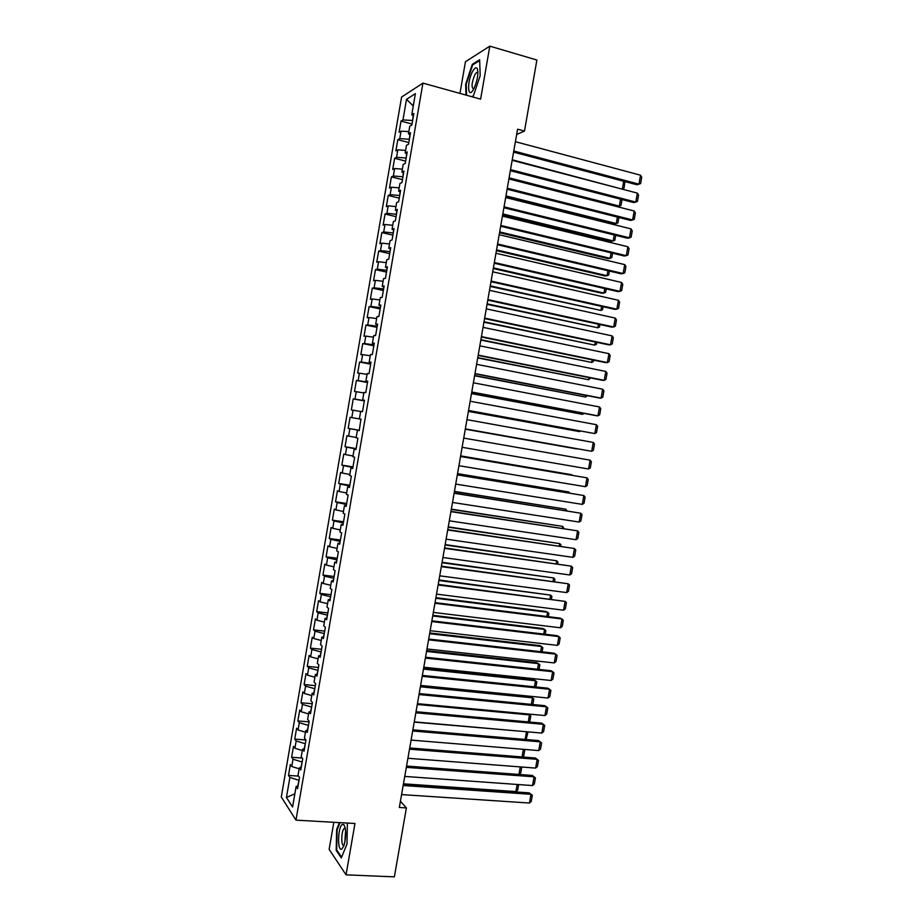 <?xml version="1.0" encoding="UTF-8"?>
<svg xmlns="http://www.w3.org/2000/svg" width="923" height="923" viewBox="0 0 923 923"><rect width="100%" height="100%" fill="white"/><g stroke="black" fill="none" stroke-linecap="round" stroke-linejoin="round"><path stroke-width="1.38" d="M333.826 822.289L329.142 849.368L346.044 874.842L394.363 876.85L406.397 807.913L400.42 801.256M401.586 97.065L281.284 796.976L295.971 820.143L422.93 83.116L401.586 97.065M422.93 83.116L480.618 99.142L489.813 46.15L465.446 61.737L459.954 93.408M413.262 105.983L406.524 99.326L402.982 119.921L401.009 121.086L399.094 132.266L401.055 131.147L399.763 138.623L397.813 139.708L395.886 150.864L397.836 149.849L396.544 157.325L394.606 158.306L392.69 169.463L394.617 168.54L393.336 176.005L391.41 176.904L389.494 188.05L391.41 187.207L390.129 194.672L388.225 195.48L386.31 206.614L388.202 205.864L386.91 213.328L385.029 214.032L383.114 225.166L384.995 224.52L383.714 231.973L381.834 232.584L379.93 243.707L381.787 243.141L380.507 250.595L378.649 251.125L376.746 262.236L378.58 261.763L377.299 269.204L375.465 269.643L373.561 280.742L375.384 280.361L374.103 287.803L372.281 288.149L370.377 299.248L372.188 298.96L370.908 306.39L369.108 306.644L367.192 317.731L368.992 317.535L367.712 324.954L365.923 325.115L364.02 336.203L365.796 336.099L364.527 343.518L362.751 343.587L360.847 354.651L362.612 354.64L361.331 362.058L359.578 362.035L357.674 373.1L359.428 373.18L358.147 380.588L356.405 380.472L354.513 391.525L356.243 391.698L354.963 399.105L353.244 398.898L351.34 409.95L353.059 410.204L351.778 417.6L350.071 417.311L348.179 428.353L349.875 428.699L348.606 436.083L346.91 435.702L345.017 446.732L346.702 447.17L345.421 454.566L343.748 454.093L341.856 465.111L343.518 465.642L342.248 473.026L340.587 472.461L338.695 483.467L340.345 484.09L339.076 491.463L337.437 490.817L335.545 501.824L337.172 502.527L335.914 509.9L334.276 509.15L332.395 520.157L334.011 520.953L332.741 528.314L331.126 527.483L329.246 538.478L330.838 539.355L329.58 546.716L327.977 545.793L326.096 556.777L327.677 557.757L326.407 565.107L324.838 564.103L322.946 575.075L324.515 576.137L323.258 583.486L321.689 582.39L319.808 593.351L321.354 594.504L320.096 601.854L318.55 600.665L316.658 611.614L318.204 612.86L316.935 620.198L315.412 618.918L313.52 629.867L315.043 631.205L313.785 638.531L312.274 637.17L310.393 648.108L311.893 649.527L310.636 656.853L309.136 655.399L307.255 666.337L308.744 667.848L307.486 675.163L305.998 673.617L304.117 684.543L305.594 686.147L304.336 693.461L302.871 691.823L300.99 702.749L302.456 704.434L301.198 711.737L299.744 710.018L297.864 720.932L299.306 722.709L298.048 730.012L296.618 728.201L294.737 739.104L296.168 740.961L294.91 748.265L293.491 746.361L291.622 757.264L293.029 759.214L291.772 766.505L290.376 764.521L288.495 775.401L298.556 776.105M406.524 99.326L415.385 93.65L411.762 114.706L413.423 115.837M359.393 418.904L361.193 419.227L359.393 418.904L360.685 411.346L362.497 411.623L364.458 400.224L362.647 400.005L363.95 392.437L365.773 392.61L367.735 381.211L365.9 381.084L367.204 373.515L369.05 373.596L371.011 362.174L369.154 362.151L370.458 354.582L372.327 354.559L374.288 343.137L372.419 343.206L373.723 335.626L375.603 335.511L377.576 324.077L375.684 324.25L376.988 316.658L378.88 316.451L380.853 305.005L378.949 305.271L380.264 297.679L382.168 297.368L384.141 285.922L382.226 286.28L383.53 278.677L385.456 278.284L387.429 266.816L385.491 267.278L386.806 259.663L388.745 259.167L390.717 247.699L388.768 248.252L390.071 240.638L392.044 240.049L394.017 228.569L392.044 229.216L393.36 221.601L395.332 220.909L397.317 209.429L395.321 210.167L396.636 202.552L398.632 201.756L400.617 190.265L398.609 191.107L399.913 183.481L401.932 182.592L403.916 171.09L401.886 172.024L403.201 164.398L405.232 163.417L407.216 151.903L405.174 152.941L406.489 145.292L408.543 144.219L410.527 132.693L408.462 133.823L409.777 126.186L411.843 125.009L413.839 113.471L411.762 114.706M360.916 419.18L359.232 430.614L357.432 430.245L356.14 437.802L357.916 438.206L355.955 449.582L354.19 449.12L352.886 456.677L354.651 457.173L352.69 468.549L350.936 467.984L349.644 475.53L351.386 476.13L349.436 487.494L347.694 486.836L346.402 494.382L348.133 495.063L346.171 506.427L344.452 505.677L343.16 513.211L344.867 513.996L342.918 525.337L341.21 524.506L339.918 532.029L341.614 532.906L339.664 544.247L337.968 543.312L336.676 550.835L338.36 551.804L336.41 563.134L334.737 562.107L333.445 569.618L335.107 570.679L333.157 582.009L331.507 580.879L330.215 588.389L331.865 589.555L329.915 600.861L328.276 599.65L326.984 607.149L328.611 608.407L326.673 619.714L325.046 618.398L323.754 625.898L325.369 627.248L323.419 638.543L321.815 637.135L320.535 644.623L322.127 646.065L320.189 657.361L318.597 655.861L317.304 663.349L318.885 664.883L316.947 676.155L315.378 674.563L314.085 682.051L315.654 683.678L313.716 694.95L312.159 693.265L310.878 700.742L312.424 702.461L310.486 713.721L308.94 711.945L307.659 719.409L309.182 721.221L307.255 732.481L305.732 730.612L304.44 738.065L305.963 739.981L304.025 751.23L302.525 749.257L301.233 756.722L302.732 758.718L300.794 769.955L299.306 767.901L298.025 775.355L299.514 777.443L297.575 788.669L296.11 786.523L292.579 806.99L286.442 797.484L289.891 777.443L288.495 775.401M516.661 134.481L524.483 131.078L517.584 129.197L399.336 807.475L406.397 807.913M302.167 761.983L300.967 767.382M291.772 766.505L299.156 768.813M293.029 759.214L301.902 761.96M296.11 786.523L298.06 785.865M305.317 743.673L304.163 748.784M294.91 748.265L302.306 750.526M296.168 740.961L305.051 743.661M299.306 767.901L301.256 767.29M308.478 725.363L307.371 730.174M298.048 730.012L305.455 732.216M299.306 722.709L308.201 725.34M302.525 749.257L304.452 748.703M311.628 707.03L310.578 711.552M301.198 711.737L308.605 713.906M302.456 704.434L311.363 706.995M305.732 730.612L307.659 730.105M314.789 688.673L313.785 692.919M304.336 693.461L311.766 695.573M305.594 686.147L314.524 688.65M308.94 711.945L310.866 711.483M317.95 670.317L317.004 674.263M307.486 675.163L314.916 677.217M308.744 667.848L317.685 670.294M312.159 693.265L314.074 692.85M321.112 651.938L320.212 655.595M310.636 656.853L318.077 658.86M311.893 649.527L320.846 651.915M315.378 674.563L317.281 674.205M324.285 633.559L323.431 636.916M313.785 638.531L321.239 640.493M315.043 631.205L324.019 633.524M318.597 655.861L320.5 655.549M327.457 615.156L326.65 618.225M316.935 620.198L324.411 622.102M318.204 612.86L327.18 615.122M321.815 637.135L323.708 636.882M330.619 596.731L329.869 599.512M320.096 601.854L327.573 603.7M321.354 594.504L330.353 596.708M325.046 618.398L326.927 618.191M333.791 578.306L333.099 580.786M323.258 583.486L330.746 585.286M324.515 576.137L333.526 578.271M328.276 599.65L330.146 599.489M336.976 559.857L336.318 562.049M326.407 565.107L333.918 566.849M327.677 557.757L336.699 559.823M331.507 580.879L333.376 580.775M340.149 541.409L339.549 543.301M329.58 546.716L337.091 548.412M330.838 539.355L339.883 541.363M334.737 562.107L336.595 562.038M343.333 522.937L342.779 524.529M332.741 528.314L340.275 529.952M334.011 520.953L343.068 522.891M337.968 543.312L339.826 543.301M346.517 504.454L346.01 505.758M335.914 509.9L343.448 511.48M337.172 502.527L346.24 504.408M341.21 524.506L343.056 524.541M349.702 485.948L349.252 486.952M339.076 491.463L346.633 492.997M340.345 484.09L349.436 485.913M344.452 505.677L346.287 505.769M352.886 467.442L352.494 468.146M342.248 473.026L349.817 474.503M343.518 465.642L352.621 467.396M347.694 486.836L349.517 486.975M345.421 454.566L353.001 455.997M346.702 447.17L355.805 448.866M350.936 467.984L352.759 468.18M348.606 436.083L356.197 437.467M349.875 428.699L359.001 430.326M354.19 449.12L356.001 449.363M351.778 417.6L360.916 419.192M353.059 410.204L360.662 411.508M357.432 430.245L359.243 430.533M354.963 399.105L364.112 400.628M356.243 391.698L363.858 392.944M367.585 382.099L367.423 381.441M358.147 380.588L367.308 382.053M359.428 373.18L367.054 374.369M362.647 400.005L364.435 400.374M370.781 363.512L370.665 362.554M361.331 362.058L370.515 363.454M362.612 354.64L370.25 355.782M365.9 381.084L367.689 381.499M373.988 344.902L373.93 343.644M364.527 343.518L373.723 344.856M365.796 336.099L373.457 337.183M369.154 362.151L370.931 362.624M377.195 326.281L377.184 324.734M367.712 324.954L376.93 326.234M368.992 317.535L376.665 318.573M372.419 343.206L374.184 343.725M380.403 307.647L380.438 305.801M370.908 306.39L380.138 307.601M372.188 298.96L379.872 299.94M375.684 324.25L377.449 324.815M383.61 289.003L383.703 286.845M374.103 287.803L383.345 288.945M375.384 280.361L383.08 281.296M378.949 305.271L380.703 305.894M386.818 270.347L386.968 267.889M377.299 269.204L386.552 270.289M378.58 261.763L386.287 262.64M382.226 286.28L383.968 286.949M390.037 251.667L390.233 248.91M380.507 250.595L389.771 251.61M381.787 243.141L389.506 243.972M385.491 267.278L387.233 267.993M393.256 232.977L393.51 229.919M383.714 231.973L392.99 232.919M384.995 224.52L392.725 225.281M388.768 248.252L390.498 249.025M396.475 214.274L396.775 210.917M386.91 213.328L396.209 214.217M388.202 205.864L395.944 206.59M392.044 229.216L393.763 230.046M399.705 195.561L400.051 191.892M390.129 194.672L399.44 195.503M391.41 187.207L399.163 187.877M395.321 210.167L397.028 211.044M402.924 176.835L403.328 172.855M393.336 176.005L402.659 176.766M394.617 168.54L402.382 169.14M398.609 191.107L400.305 192.03M406.155 158.087L406.616 153.806M396.544 157.325L405.889 158.018M397.836 149.849L405.612 150.403M401.886 172.024L403.582 173.005M409.385 139.327L409.893 134.746M399.763 138.623L409.12 139.258M401.055 131.147L408.843 131.643M405.174 152.941L406.858 153.968M412.616 120.555L413.181 115.663M402.982 119.921L412.35 120.486M408.462 133.823L410.147 134.908M489.813 46.15L536.886 60.03L524.483 131.078M346.044 874.842L354.963 823.489L295.971 820.143M299.017 780.281L297.771 785.969M289.891 777.443L298.752 780.258M294.852 793.803L286.442 797.484M472.022 96.753L473.337 96.027L480.191 75.709L479.625 59.764L472.311 64.333L465.665 84.281L465.988 95.081M339.422 822.601L336.653 829.489L336.18 850.36L341.291 857.917L346.967 844.072L347.371 823.051M401.009 121.086L412.016 124.005M397.813 139.708L408.831 142.557M394.606 158.306L405.635 161.098M391.41 176.904L402.44 179.627M388.225 195.48L399.255 198.145M385.029 214.032L396.071 216.651M381.834 232.584L392.886 235.134M378.649 251.125L389.702 253.606M375.465 269.643L386.529 272.066M372.281 288.149L383.345 290.514M369.108 306.644L380.172 308.94M365.923 325.115L377.011 327.365M362.751 343.587L373.838 345.767M359.578 362.035L370.665 364.158M356.405 380.472L367.504 382.537M353.244 398.898L364.343 400.905M348.179 428.353L359.289 430.256M350.071 417.311L361.181 419.25M345.017 446.732L356.128 448.578M341.856 465.111L352.978 466.9M338.695 483.467L349.829 485.198M335.545 501.824L346.679 503.485M332.395 520.157L343.529 521.76M329.246 538.478L340.391 540.024M326.096 556.777L337.253 558.265M322.946 575.075L334.103 576.494M319.808 593.351L330.965 594.724M316.658 611.614L327.838 612.93M313.52 629.867L324.7 631.124M310.393 648.108L321.573 649.296M307.255 666.337L318.447 667.467M304.117 684.543L315.32 685.616M300.99 702.749L312.193 703.753M297.864 720.932L309.078 721.878M294.737 739.104L305.951 739.992M291.622 757.264L302.236 758.048M345.525 832.027L344.821 842.526M466.242 84.443L465.665 84.281M473.199 64.587L472.311 64.333M336.999 850.406L336.18 850.36M337.241 829.523L336.653 829.489M515.403 141.692L640.539 175.208L638.958 184.162L636.835 184.738L513.58 152.133M513.776 151.003L638.958 184.162L640.608 183.539L641.716 177.285L640.539 175.208M621.433 188.938L512.242 159.794M624.917 181.589L624.063 188.061L622.414 188.673L623.729 181.277M512.15 160.314L637.378 193.115L635.785 202.068L633.686 202.575L510.35 170.686M510.534 169.624L635.785 202.068L637.447 201.41L638.554 195.157L637.378 193.115M508.908 178.935L634.205 211.009L632.624 219.951L630.536 220.412L507.119 189.215M507.292 188.234L632.624 219.951L634.286 219.27L635.393 213.017L634.205 211.009M508.931 178.843L617.349 206.59L619.345 206.106L509.104 177.851M622.021 199.564L620.983 205.46L619.345 206.106L620.556 199.183M505.792 196.807L614.28 223.954L616.264 223.528L505.954 195.884M618.86 217.459L617.914 222.858L616.264 223.528L617.395 217.09M473.464 89.439L474.318 87.823C477.583 79.828 478.587 73.459 477.318 68.706C476.291 66.964 474.803 67.714 472.864 70.956C466.865 81.028 467.419 100.272 473.464 89.439M477.929 72.698L476.522 72.536L474.999 74.428C471.595 82.712 471.157 87.604 473.672 89.081M466.553 95.242L466.23 84.247L472.668 64.922L479.648 60.572M473.43 95.75L471.757 96.684M341.833 849.045L343.967 845.572C346.344 836.342 346.298 829.35 343.829 824.608L342.341 824.447C337.76 826.731 337.172 852.229 341.833 849.045M345.352 828.508L344.141 828.566C341.095 830.885 340.945 847.418 344.014 845.237L344.106 845.18M341.591 857.167L336.699 849.956L337.16 829.731L340.01 822.635M505.666 197.534L631.044 228.892L629.463 237.822L627.375 238.215L503.889 207.733M504.05 206.833L629.463 237.822L631.136 237.107L632.232 230.865L631.044 228.892M502.424 216.12L627.882 246.753L626.302 255.683L624.225 256.017L500.658 226.25M500.808 225.408L626.302 255.683L627.975 254.944L629.082 248.702L627.882 246.753M502.666 214.759L611.211 241.307L613.184 240.938L502.816 213.905M615.71 235.342L614.845 240.234L613.184 240.938L614.245 234.973M499.539 232.7L608.153 258.648L610.115 258.325L499.678 231.915M612.549 253.202L611.776 257.609L610.115 258.325L611.084 252.856M499.193 234.696L624.721 264.613L623.14 273.531L621.087 273.808L497.439 244.733M497.566 243.972L623.14 273.531L624.825 272.758L625.921 266.528L624.721 264.613M496.412 250.629L605.084 275.977L607.046 275.712L496.539 249.914M609.399 271.062L608.707 274.962L607.046 275.712L607.922 270.716M495.951 253.26L621.56 282.45L619.991 291.368L617.937 291.587L494.22 263.217M494.336 262.524L619.991 291.368L621.675 290.572L622.771 284.342L621.56 282.45M493.286 268.547L602.027 293.295L603.977 293.087L493.401 267.901M606.238 288.899L605.638 292.303L603.977 293.087L604.773 288.564M492.72 271.8L618.41 300.275L616.829 309.182L614.799 309.343L491.001 281.688M491.105 281.065L616.829 309.182L618.525 308.363L619.621 302.133L618.41 300.275M489.49 290.33L615.26 318.089L613.68 326.996L611.661 327.1L487.782 300.137M487.875 299.594L613.68 326.996L615.376 326.142L616.472 319.923L615.26 318.089M486.259 308.847L612.111 335.891L610.53 344.787L608.522 344.833L484.563 318.573M484.644 318.1L610.53 344.787L612.226 343.91L613.334 337.691L612.111 335.891M483.041 327.353L608.961 353.682L607.38 362.566L605.384 362.554L481.356 336.999M481.425 336.607L607.38 362.566L609.088 361.666L610.184 355.447L608.961 353.682M479.81 345.848L605.811 371.461L604.242 380.345L602.246 380.264L478.149 355.413M478.206 355.09L604.242 380.345L605.95 379.399L607.046 373.192L605.811 371.461M476.591 364.32L602.673 389.218L601.092 398.101L599.119 397.963L474.941 373.803M474.976 373.561L601.092 398.101L602.811 397.132L603.907 390.925L602.673 389.218M473.372 382.791L599.523 406.974L597.954 415.846L595.993 415.65L471.734 392.194M471.768 392.01L597.954 415.846L599.673 414.854L600.769 408.647L599.523 406.974M470.153 401.24L596.385 424.707L594.816 433.579L468.526 410.562M468.549 410.458L594.816 433.579L596.535 432.552L597.631 426.357L596.385 424.707M466.946 419.665L593.247 442.44L591.689 451.289L465.33 428.918M465.342 428.883L591.689 451.289L593.408 450.239L594.504 444.055L593.247 442.44M490.171 286.442L600.908 310.44L490.263 285.865M603.088 306.724L602.581 309.632L600.908 310.44L601.623 306.401M487.044 304.336L597.85 327.792L487.136 303.829M599.938 324.55L599.523 326.95L597.85 327.792L598.473 324.227M483.929 322.208L594.781 345.121L484.01 321.769M596.8 342.352L596.466 344.267L594.781 345.121L595.323 342.041M480.814 340.068L591.724 362.439L480.883 339.699M593.651 360.143L593.408 361.562L591.724 362.439L592.185 359.832M477.71 357.928L588.666 379.757L477.756 357.616M590.512 377.911L588.666 379.757L589.047 377.622M474.595 375.765L585.609 397.052L474.641 375.523M587.374 395.679L585.609 397.052L585.897 395.39M471.491 393.59L582.551 414.335L471.515 393.417M584.167 413.423L582.551 414.335L582.759 413.158M468.388 411.393L579.506 431.606L468.399 411.3M580.463 431.053L579.506 431.606L579.632 430.903M465.284 429.195L576.46 448.878L465.284 429.16M463.727 438.09L590.12 460.15L463.727 438.09M462.123 447.297L588.551 468.999L590.12 460.15L591.378 461.731L590.282 467.926L588.551 468.999M460.519 456.504L586.982 477.849L460.531 456.424M458.916 465.7L585.424 486.698L586.982 477.849L588.251 479.406L587.155 485.59L585.424 486.698M460.623 455.939L571.891 474.745L460.635 455.87M457.312 474.895L583.855 495.536L457.335 474.745M455.708 484.09L582.286 504.373L583.855 495.536L585.124 497.059L584.028 503.243L582.286 504.373M457.508 473.776L568.845 491.971L457.531 473.637M568.672 492.917L568.845 491.971L569.791 493.101M454.116 493.274L580.729 513.211L454.151 493.055M452.512 502.458L579.159 522.049L580.729 513.211L581.998 514.711L580.902 520.884L579.159 522.049M454.404 491.59L565.799 509.196L454.439 491.394M565.545 510.604L565.799 509.196L567.034 510.846M450.909 511.642L577.602 530.875L450.955 511.354M449.305 520.814L576.044 539.701L577.602 530.875L578.883 532.34L577.786 538.513L576.044 539.701M451.301 509.404L562.765 526.398L451.347 509.138M562.43 528.291L562.765 526.398L563.907 528.51M447.713 529.998L574.475 548.527L447.77 529.64M446.109 539.17L572.918 557.342L574.475 548.527L575.756 549.958L574.671 556.119L572.918 557.342M448.197 527.195L559.719 543.601L448.255 526.86M559.303 545.955L559.719 543.601L560.999 545.008L560.792 546.162M444.517 548.331L571.36 566.157L444.586 547.904M442.913 557.504L569.803 574.971L571.36 566.157L572.641 567.564L571.556 573.725L569.803 574.971M445.094 544.985L556.684 560.78L445.163 544.582M556.188 563.607L556.684 560.78L557.965 562.165L557.677 563.815M441.321 566.664L568.233 583.786L441.402 566.157M439.717 575.814L566.676 592.589L568.233 583.786L569.526 585.159L568.441 591.32L566.676 592.589M442.002 562.753L553.65 577.948L442.082 562.28M553.073 581.248L553.65 577.948L554.931 579.298L554.561 581.444M438.125 584.974L565.118 601.392L438.229 584.397M436.533 594.124L563.561 610.195L565.118 601.392L566.41 602.742L565.326 608.892L563.561 610.195M438.898 580.509L550.627 595.116L439.002 579.967M549.958 598.865L550.627 595.116L551.908 596.431L551.446 599.062M434.941 603.273L562.003 618.998L560.169 618.133L435.045 602.627M433.337 612.41L560.446 627.79L562.003 618.998L563.307 620.314L562.222 626.463L560.446 627.79M435.806 598.254L547.593 612.261L545.839 611.441L435.921 597.654M546.843 616.483L547.593 612.261L548.885 613.553L548.331 616.668M431.745 621.56L558.9 636.582L557.065 635.659L431.872 620.844M430.153 630.697L557.342 645.373L558.9 636.582L560.203 637.874L559.107 644.012L557.342 645.373M432.714 615.987L544.57 629.394L542.828 628.528L432.841 615.318M543.739 634.089L544.57 629.394L545.862 630.663L545.228 634.263M428.56 639.824L555.784 654.153L553.962 653.184L428.699 639.039M426.968 648.961L554.227 662.933L555.784 654.153L557.088 655.411L556.004 661.549L554.227 662.933M429.633 633.709L541.547 646.515L539.817 645.592L429.76 632.97M540.636 651.673L541.547 646.515L542.839 647.761L542.113 651.846M425.376 658.087L552.681 671.713L550.869 670.686L425.526 657.234M423.795 667.214L551.123 680.493L552.681 671.713L553.996 672.948L552.9 679.074L551.123 680.493M426.541 651.419L538.524 663.625L536.805 662.645L426.68 650.611M537.521 669.256L538.524 663.625L539.817 664.837L539.009 669.406M422.203 676.328L549.577 689.262L547.777 688.177L422.365 675.405M420.611 685.443L548.02 698.03L549.577 689.262L550.893 690.462L549.808 696.588L548.02 698.03M423.461 669.106L535.502 680.736L533.794 679.697L423.611 668.24M534.429 686.816L535.502 680.736L536.805 681.912L535.917 686.966M419.019 694.558L546.474 706.799L544.685 705.657L419.192 693.565M417.438 703.672L544.916 715.567L546.474 706.799L547.789 707.976L546.704 714.09L544.916 715.567M420.38 686.793L532.479 697.823L530.783 696.727L420.542 685.847M531.325 704.364L532.479 697.823L533.794 698.976L532.813 704.514M415.846 712.775L543.37 724.324L541.593 723.124L416.031 711.714M414.254 721.878L541.813 733.081L543.37 724.324L544.697 725.466L543.612 731.581L541.813 733.081M417.3 704.457L529.467 714.898L528.141 713.998M528.221 721.901L529.467 714.898L530.783 716.017L529.664 722.04M412.673 730.981L540.267 741.838L538.501 740.569L412.869 729.839M411.081 740.084L538.72 750.584L540.267 741.838L541.605 742.946L540.52 749.061L538.72 750.584M414.219 722.109L526.087 731.697M525.129 739.427L526.445 731.962L527.771 733.058L526.11 739.519M409.5 749.176L537.174 759.341L535.421 758.014L409.708 747.965M407.92 758.268L535.628 768.086L537.174 759.341L538.513 760.414L537.428 766.528L535.628 768.086M522.037 756.941L523.376 749.326M523.872 749.361L524.76 750.076L523.71 756.041L522.58 756.987M406.328 767.348L534.082 776.82L532.329 775.447L406.558 766.067M404.747 776.428L532.536 785.565L534.082 776.82L535.421 777.87L534.336 783.985L532.536 785.565M532.329 775.447L535.421 777.87M518.945 774.443L520.272 766.898M521.76 767.094L520.699 773.047L519.049 774.455M403.166 785.508L530.99 794.299L529.248 792.857L403.397 784.158M401.586 794.588L529.444 803.033L530.99 794.299L532.329 795.314L531.256 801.418L529.444 803.033M529.248 792.857L532.329 795.314M517.168 784.469L515.911 791.588L403.466 783.812M518.668 784.573L517.699 790.042L515.911 791.588M477.929 72.19L477.318 68.706M477.929 72.94L476.522 72.536M345.34 828.439L343.829 824.608M345.375 828.635L344.141 828.566"/></g></svg>
